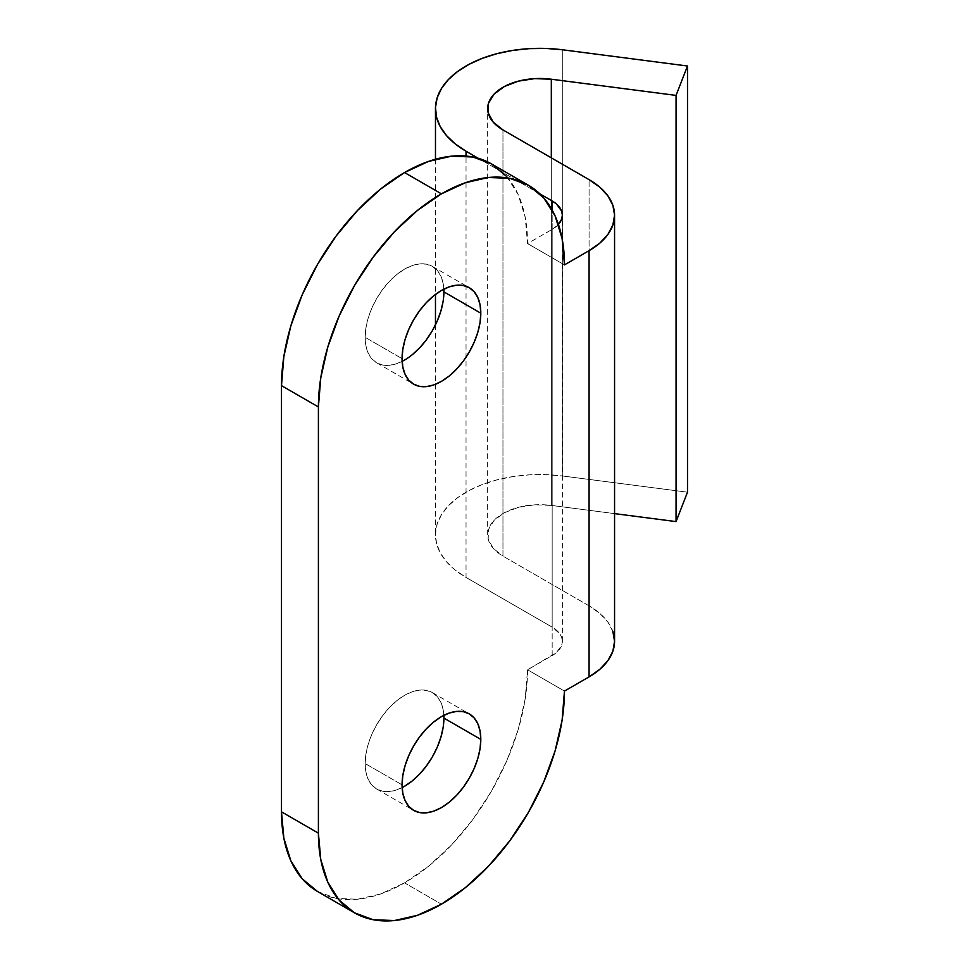 <?xml version="1.0" encoding="UTF-8"?>
<svg xmlns="http://www.w3.org/2000/svg" width="969" height="969" viewBox="0 0 969 969"><rect width="100%" height="100%" fill="white"/><g stroke="black" fill="none" stroke-linecap="round" stroke-linejoin="round"><path stroke-width="0.73" stroke-dasharray="4.84 3.63" d="M443.148 727.38L443.899 718.077L443.148 709.647L440.907 702.404L437.261 696.65L432.368 692.593L426.396 690.376L419.601 690.11L412.213 691.781L404.533 695.342L396.854 700.648L389.465 707.503L382.658 715.631L376.687 724.727L371.793 734.454L368.159 744.41L365.919 754.233L365.156 763.536L402.062 784.842L365.156 763.536A55.681 32.147 120 0 0 376.687 789.02A55.681 32.147 120 0 0 402.135 787.567M443.148 301.177L443.899 291.875L443.148 283.445L440.907 276.213L437.261 270.448L432.368 266.39L426.396 264.174L419.601 263.907L412.213 265.591L404.533 269.152L396.854 274.457L389.465 281.301L382.658 289.44L376.687 298.537L371.793 308.251L368.159 318.207L365.919 328.031L365.156 337.333L402.062 358.651L365.156 337.333A55.681 32.147 120 0 0 376.687 362.83A55.681 32.147 120 0 0 402.135 361.364M614.564 513.618L551.313 505.406L551.313 157.838L551.313 505.406A52.193 30.136 0 0 0 487.661 534.815A52.193 30.136 0 0 0 502.959 556.121L589.079 605.843L589.079 179.64L589.079 605.843L502.959 556.121L502.959 129.919L502.959 556.121L493.173 548.284L488.182 539.055L488.521 529.389L494.142 520.28L504.461 512.674L518.427 507.332L534.597 504.825L551.313 505.406L614.564 513.618M687.505 492.191L562.759 476.009L562.759 49.807L562.759 476.009A104.398 60.272 0 0 0 435.469 534.815A104.398 60.272 0 0 0 466.041 577.427L466.041 156.057L466.041 577.427L552.173 627.149L552.173 210.055L552.173 627.149L559.707 633.678L561.693 637.445L562.359 641.357A34.799 20.095 0 0 0 552.173 627.149L466.041 577.427L455.164 570.051L446.467 561.741L440.192 552.754L436.51 543.282L435.493 533.604L437.176 523.963L441.525 514.587L448.405 505.745L457.671 497.654L469.057 490.52L482.271 484.536L496.988 479.861L512.807 476.603L529.328 474.846L546.128 474.653L562.759 476.009L687.505 492.191M539.878 193.861L478.335 158.335L539.878 193.861M552.173 655.565A34.799 20.095 0 0 0 562.359 641.357L561.693 645.281L556.497 652.525L527.56 669.773L525.198 698.855L518.197 729.548L506.823 760.677L491.525 791.031L472.884 819.471L451.615 844.871L428.528 866.286L404.533 882.868L380.526 893.999L357.452 899.244L336.17 898.396L317.529 891.492A173.996 100.461 120 0 0 404.533 882.868L441.44 904.186L404.533 882.868A173.996 100.461 120 0 0 527.56 669.773L564.467 691.079L527.56 669.773L552.173 655.565L552.173 229.374L552.173 655.565M558.435 224.433A34.799 20.095 180 0 1 552.173 229.374L558.435 224.433M506.823 176.624L518.197 194.612L525.198 217.226L527.56 243.57L552.173 229.374L527.56 243.57A173.996 100.461 120 0 0 491.525 163.918M443.826 715.364A55.681 32.147 120 0 0 432.368 692.593A55.681 32.147 120 0 0 389.465 707.503A55.681 32.147 120 0 0 365.156 763.536L365.919 771.966L368.159 779.197L371.793 784.963L376.687 789.02L382.658 791.237L389.465 791.503L396.854 789.832L404.533 786.271M443.826 289.162A55.681 32.147 120 0 0 432.368 266.39A55.681 32.147 120 0 0 389.465 281.301A55.681 32.147 120 0 0 365.156 337.333L365.919 345.776L368.159 353.007L371.793 358.76L376.687 362.83L382.658 365.034L389.465 365.301L396.854 363.629L404.533 360.068L412.213 354.763M614.564 641.357A86.992 50.231 0 0 0 589.079 605.843L599.896 613.462L607.938 622.134L612.892 631.558M564.467 264.888L527.56 243.57L564.467 264.888M376.687 789.02L413.606 810.338M376.687 362.83L413.606 384.136M435.469 159.243L435.469 294.431M435.469 324.857L435.469 534.815M562.359 641.357L562.359 215.166M487.661 534.815L487.661 108.613M432.368 266.39L469.275 287.696M432.368 692.593L469.275 713.899"/><path stroke-width="1.45" d="M402.135 787.567A55.681 32.147 120 0 0 443.899 718.077L480.806 739.383A55.681 32.147 -60 0 1 456.508 795.416A55.681 32.147 -60 0 1 413.606 810.338A55.681 32.147 -60 0 1 402.062 784.842L402.825 793.272L405.066 800.515L408.7 806.269L413.606 810.338L419.565 812.543L426.372 812.809L433.761 811.138L441.44 807.577L449.119 802.271L456.508 795.416L463.315 787.288L469.275 778.192L474.168 768.478L477.814 758.509L480.055 748.686L480.806 739.383L480.055 730.953L477.814 723.722L474.168 717.956L469.275 713.899L463.315 711.682L456.508 711.416L449.119 713.087L441.44 716.648L433.761 721.966L426.372 728.809L419.565 736.949L413.606 746.045L408.7 755.759L405.066 765.716L402.825 775.539L402.062 784.842A55.681 32.147 -60 0 1 426.372 728.809A55.681 32.147 -60 0 1 469.275 713.899A55.681 32.147 -60 0 1 480.806 739.383L443.899 718.077A55.681 32.147 120 0 0 443.826 715.364M402.135 361.364A55.681 32.147 120 0 0 443.899 291.875L480.806 313.181A55.681 32.147 -60 0 1 456.508 369.213A55.681 32.147 -60 0 1 413.606 384.136A55.681 32.147 -60 0 1 402.062 358.651L402.825 367.081L405.066 374.313L408.7 380.078L413.606 384.136L419.565 386.34L426.372 386.619L433.761 384.935L441.44 381.374L449.119 376.069L456.508 369.213L463.315 361.086L469.275 351.989L474.168 342.275L477.814 332.319L480.055 322.495L480.806 313.181L480.055 304.75L477.814 297.519L474.168 291.766L469.275 287.696L463.315 285.492L456.508 285.213L449.119 286.897L441.44 290.458L433.761 295.763L426.372 302.619L419.565 310.746L413.606 319.843L408.7 329.557L405.066 339.525L402.825 349.337L402.062 358.651A55.681 32.147 -60 0 1 426.372 302.619A55.681 32.147 -60 0 1 469.275 287.696A55.681 32.147 -60 0 1 480.806 313.181L443.899 291.875A55.681 32.147 120 0 0 443.826 289.162M551.313 79.216L676.059 95.398L676.059 521.601L614.564 513.618L676.059 521.601L687.505 492.191L687.505 66.001L676.059 95.398L676.059 521.601L687.505 492.191L687.505 66.001L676.059 95.398L551.313 79.216L551.313 157.838L551.313 79.216L534.597 78.634L518.427 81.142L504.461 86.471L494.142 94.078L488.521 103.186L488.182 112.852L493.173 122.082L502.959 129.919A52.193 30.136 180 0 1 487.661 108.613A52.193 30.136 180 0 1 551.313 79.216M435.469 108.613A104.398 60.272 180 0 0 466.041 151.237L478.335 158.335L466.041 151.237L466.041 156.057L466.041 151.237L455.164 143.848L446.467 135.551L440.192 126.551L436.51 117.092L435.493 107.414L437.176 97.76L441.525 88.397L448.405 79.543L457.671 71.452L469.057 64.329L482.271 58.346L496.988 53.658L512.807 50.4L529.328 48.644L546.128 48.45L562.759 49.807L687.505 66.001L562.759 49.807A104.398 60.272 180 0 0 435.469 108.613L435.469 159.243M552.173 210.055L552.173 200.958L539.878 193.861L552.173 200.958A34.799 20.095 180 0 1 562.359 215.166A34.799 20.095 180 0 1 558.435 224.433L561.693 219.079L562.359 215.166L561.693 211.242L556.497 203.999L552.173 200.958L552.173 210.055M528.432 185.236L491.525 163.918A173.996 100.461 120 0 0 404.533 172.543L441.44 193.848L404.533 172.543A173.996 100.461 120 0 0 281.495 385.638L318.401 406.944A173.996 100.461 -60 0 1 441.44 193.848A173.996 100.461 -60 0 1 528.432 185.236A173.996 100.461 -60 0 1 564.467 264.888L589.079 250.68L599.896 243.062L607.938 234.389L612.892 224.965L614.564 215.166L612.892 205.367L607.938 195.944L599.896 187.259L589.079 179.64L502.959 129.919L589.079 179.64A86.992 50.231 180 0 1 614.564 215.166A86.992 50.231 180 0 1 589.079 250.68L589.079 676.871L564.467 691.079A173.996 100.461 -60 0 1 441.44 904.186A173.996 100.461 -60 0 1 354.448 912.798A173.996 100.461 -60 0 1 318.401 833.146L318.401 406.944L320.775 377.874L327.776 347.181L339.138 316.051L354.436 285.685L373.089 257.257L394.359 231.845L417.433 210.443L441.44 193.848L465.447 182.717L488.521 177.484L509.791 178.332L528.432 185.236L543.742 197.93L555.104 215.93L562.105 238.531L564.467 264.888L589.079 250.68L589.079 676.871L564.467 691.079L562.105 720.161L555.104 750.854L543.742 781.983L528.432 812.349L509.791 840.777L488.521 866.189L465.447 887.592L441.44 904.186L417.433 915.305L394.359 920.55L373.089 919.702L354.436 912.798L339.138 900.104L327.776 882.105L320.775 859.503L318.401 833.146L281.495 811.84L318.401 833.146L318.401 406.944L281.495 385.638L281.495 811.84A173.996 100.461 120 0 0 317.529 891.492L302.231 878.798L290.857 860.799L283.856 838.185L281.495 811.84L281.495 385.638L283.856 356.556L290.857 325.863L302.231 294.746L317.529 264.38L336.17 235.952L357.452 210.539L380.526 189.125L404.533 172.543L428.528 161.411L451.615 156.166L472.884 157.014L491.525 163.918L506.823 176.624M404.533 786.271L412.213 780.953L419.601 774.11L426.396 765.982L432.368 756.874L437.261 747.16L440.907 737.203L443.148 727.38M412.213 354.763L419.601 347.907L426.396 339.78L432.368 330.683L437.261 320.969L440.907 311.001L443.148 301.177M614.564 215.166L614.564 641.357L612.892 651.156L607.938 660.579L599.896 669.264L589.079 676.871A86.992 50.231 0 0 0 614.564 641.357L612.892 631.558M435.469 294.431L435.469 324.857M317.529 891.492L354.448 912.798"/></g></svg>
